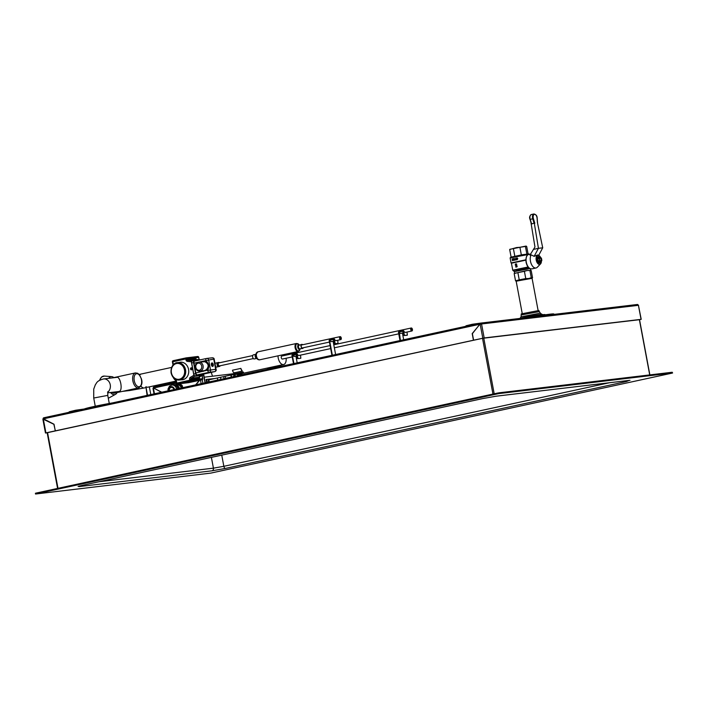 <?xml version="1.0" encoding="UTF-8"?>
<svg xmlns="http://www.w3.org/2000/svg" width="708" height="708" viewBox="0 0 708 708"><rect width="100%" height="100%" fill="white"/><g stroke="black" fill="none" stroke-linecap="round" stroke-linejoin="round"><path stroke-width="1.06" d="M302.449 344.805A1.832 1 77.8 0 0 301.298 345.194A1.832 1 77.8 0 0 301.254 345.327A1.584 0.858 -102.2 0 1 301.688 344.911A1.584 0.858 -102.2 0 1 301.909 344.92M302.555 347.911A1.584 0.858 -102.2 0 1 302.36 348.009A1.584 0.858 -102.2 0 1 301.803 347.823M301.254 345.327A1.832 1 77.8 0 0 301.891 347.911A1.832 1 77.8 0 0 303.095 347.796M302.67 344.752A2.089 1.142 77.8 0 0 301.785 344.371A2.089 1.142 77.8 0 0 301.121 345.177A2.089 1.142 77.8 0 0 301.378 347.442A2.089 1.142 77.8 0 0 302.67 348.46A2.089 1.142 77.8 0 0 303.316 347.743M255.854 354.327L253.34 354.876A2.089 1.142 77.8 0 0 252.667 355.673A2.089 1.142 77.8 0 0 252.933 357.938A2.089 1.142 77.8 0 0 254.225 358.956L256.739 358.416A2.089 1.142 -102.2 0 1 255.482 357.328A2.089 1.142 -102.2 0 1 255.252 355.115A2.089 1.142 -102.2 0 1 255.845 354.336M532.044 278.244L531.274 277.722L528.593 278.536L532.549 277.775L531.195 270.527L527.088 270.518L524.407 271.332L525.761 278.58L528.593 278.536L516.212 281.209M516.451 281.164L531.797 278.297M528.097 266.996L512.742 270.182L511.433 263.199L525.849 260.155M525.84 259.801L511.061 262.951L510.114 257.933L529.274 254.314M516.017 265.889L517.229 266.651L516.079 267.137L517.176 266.659L516.017 265.889L515.698 266.978M515.362 265.296L517.017 265.642M515.645 264.155L515.796 264.854M515.521 263.951L515.778 265.084L516.787 264.252L516.238 263.819L516.442 264.624M516.132 264.677L515.229 264.588M541.425 261.084A4.664 2.54 -102.2 0 1 540.531 263.916L537.301 267.252A7.399 4.036 -102.2 0 1 536.045 267.978A7.399 4.036 -102.2 0 1 530.46 261.225A7.399 4.036 -102.2 0 1 531.186 254.862L529.929 255.137L533.469 249.393L538.434 248.322L534.283 223.082L534.823 223.286L533.416 218.63A3.443 1.876 -102.2 0 1 534.496 214.365A3.443 1.876 -102.2 0 1 537.08 218.197L537.434 222.843M530.956 222.551L534.974 247.012L533.469 249.393M531.186 254.862L534.142 256.349L538.434 248.322L542.726 247.809L538.691 255.367M530.097 219.418L531.62 223.958L534.283 223.082M537.514 222.985L542.726 247.809M534.372 223.365L534.823 223.286M541.461 261.048L540.531 263.916A4.664 2.54 -102.2 0 1 536.221 260.119A4.664 2.54 -102.2 0 1 537.894 255.243A4.664 2.54 -102.2 0 1 538.673 255.358L537.682 254.969L534.142 256.349M539.514 257.252A3.186 1.735 77.8 0 0 538.284 256.668A3.186 1.735 77.8 0 0 538.195 256.685A3.186 1.735 77.8 0 0 537.133 260.004A3.186 1.735 77.8 0 0 539.54 262.916A3.186 1.735 77.8 0 0 540.514 261.845M537.991 256.747A3.186 1.735 -102.2 0 1 538.284 256.792A3.062 1.673 -102.2 0 1 539.408 257.269M540.408 261.871A3.062 1.673 -102.2 0 1 539.514 262.783A3.062 1.673 -102.2 0 1 537.204 259.995A3.062 1.673 -102.2 0 1 538.222 256.809A3.062 1.673 -102.2 0 1 538.301 256.792M540.965 261.748L539.585 262.049L538.266 261.022L537.832 258.712L538.717 257.42L540.107 257.119L541.425 258.146L541.859 260.456L540.965 261.748L539.646 260.721L538.266 261.022M539.646 260.721L539.213 258.411L537.832 258.712M539.213 258.411L540.107 257.119M540.231 257.809A1.655 0.903 77.8 0 0 540.186 257.818A1.655 0.903 77.8 0 0 539.638 259.544A1.655 0.903 77.8 0 0 540.885 261.057A1.655 0.903 77.8 0 0 541.425 259.287A1.655 0.903 77.8 0 0 540.231 257.809M540.036 257.871A1.655 0.903 -102.2 0 1 541.107 259.314A1.655 0.903 -102.2 0 1 540.726 261.066M516.521 259.571L515.513 259.995L516.566 259.783L515.743 259.739L516.318 258.509L515.725 258.128L515.513 259.995M515.805 258.11L516.38 258.5L515.778 258.119L516.38 258.5L515.796 259.73M514.38 258.42L514.574 260.208L514.38 258.42L514.459 259.836L513.309 258.659L513.636 260.411L513.548 258.995L514.521 260.217M513.619 259.093L513.636 260.411M513.486 258.615L514.442 259.739M512.495 258.854L513.3 259.571L512.433 260.694L513.238 259.579L512.105 258.942L512.433 260.694M517.026 257.862L517.805 258.632L516.973 259.544L517.752 258.641L517.008 257.862L516.619 258.871L517.291 259.659M521.336 254.907L519.911 247.296L516.575 247.552L509.68 249.508L511.096 257.075M528.08 253.898L526.699 246.49L525.991 246.083L525.425 246.437L526.841 254.03M525.425 246.437L519.911 247.296M514.813 256.181L513.389 248.57M509.68 249.508L510.247 249.163M526.699 246.49L526.124 246.101M509.866 249.304L525.991 246.083M531.274 277.722L529.92 270.474M531.195 270.527L527.088 270.518L517.884 272.607L519.238 279.855L525.761 278.58M531.982 278.129L532.549 277.775M517.884 272.607L514.176 273.545L515.53 280.802L519.238 279.855M514.176 273.545L514.743 273.2M516.247 281.209L515.53 280.802L516.247 281.209M524.407 271.332L514.362 273.341M529.911 268.58L514.309 271.615L514.61 273.129M530.487 270.12L530.372 268.774M512.787 260.394L512.291 259.119L513.07 259.615L512.787 260.394M512.291 259.119L512.742 259.048M512.601 260.438L512.353 259.11M517.521 258.685L517.309 259.473L516.831 258.827L517.035 258.039L517.521 258.685L517.052 258.039M517.309 259.473L517.097 258.031M517.362 259.464L516.884 258.818M516.061 266.102L516.159 266.651L516.831 266.5L516.061 266.102M516.221 266.642L516.123 266.137M516.079 264.677L516.734 264.261L516.238 263.819M515.911 264.305L515.734 264.854L515.583 264.155M533.301 316.848A22.948 1 -10.6 0 1 553.886 314.007L553.957 314.396M176 381.081L147.91 387.17A7.142 3.894 -102.2 0 1 145.919 386.718L147.105 395.374M114.749 393.029A7.646 4.177 -102.2 0 1 114.413 393.126A7.646 4.177 -102.2 0 1 111.846 392.338M118.316 391.577L118.74 391.515A7.142 5.974 83.2 0 0 119.015 391.453C123.298 391.117 120.351 375.373 116.386 377.435M103.094 379.028A7.142 5.974 83.2 0 1 103.563 378.948L116.652 377.391M149.344 386.851L150.795 394.577M169.309 390.568A2.805 2.345 83.2 0 1 169.309 389.595A2.805 2.345 83.2 0 1 171.292 387.391A2.805 2.345 83.2 0 1 173.903 389.568M175.832 384.798A5.098 4.266 83.2 0 1 178.443 384.479A5.098 4.266 83.2 0 1 181.735 387.869M176.496 384.975L177.186 384.895A4.593 3.841 83.2 0 1 181.31 387.966M175.026 384.754A5 4.186 83.2 0 1 177.195 385.32M177.336 385.409A5 4.186 83.2 0 1 179.381 388.382M173.38 384.364L177.248 385.338L173.38 384.364M171.504 385.081L171.734 384.78A5.611 4.691 83.2 0 1 172.566 384.462M176.593 388.984A5.098 4.266 83.2 0 0 171.858 385.019L173.106 384.878A5.098 4.266 83.2 0 1 177.814 388.719M177.832 388.719L177.115 386.134L177.929 386.037L178.77 388.515M176.434 385.435A5.611 4.691 83.2 0 1 177.115 386.134M177.903 383.931L181.487 384.833L180.452 384.957A5.611 4.691 83.2 0 1 181.133 385.656L182.16 385.533L182.814 387.639M181.487 384.833A5.611 4.691 83.2 0 1 182.16 385.533M175.407 384.745L175.752 384.302A5.611 4.691 83.2 0 1 176.584 383.984L177.053 383.931M181.735 387.887L181.133 385.656M180.452 384.957L176.584 383.984M177.248 385.338A5.611 4.691 83.2 0 1 177.929 386.037M177.974 384.302L180.018 384.524L177.974 384.302M179.168 384.329L178.027 384.32M179.965 384.524L179.089 384.391M178.673 384.444L179.673 384.506M178.885 384.506L179.513 384.577M178.328 384.311L178.805 384.4M161.743 392.205L153.601 388.019L176.372 383.081M199.346 380.373L195.629 384.86M208.568 382.055L208.4 380.585M234.959 376.337A3.106 1.699 77.8 0 0 233.959 375.621M233.348 376.683A3.106 1.699 -102.2 0 1 234.357 375.435A3.106 1.699 -102.2 0 1 235.791 376.16M237.339 374.249L230.826 375.028L208.621 379.895M217.338 377.966L217.728 380.072M220.551 377.329L220.931 379.382M223.657 376.647L224.047 378.7M225.188 376.258L225.587 378.373M214.674 378.541L206.736 379.399L207.285 382.338M208.329 380.692L208.533 380.081M235.499 374.125L235.242 373.514A1.018 0.85 83.2 0 0 234.215 372.691L234.286 372.682M206.656 382.47L206.108 379.532L206.736 379.399M236.313 374.355A5.098 2.779 -102.2 0 1 236.87 374.116L238.746 373.709A5.098 2.779 -102.2 0 1 239.136 373.674M237.074 374.063L234.605 374.32A5.611 3.062 -102.2 0 0 234.339 374.594M153.238 388.356L153.698 388.072L161.442 392.267M153.158 388.426L153.937 388.232L161.681 392.214M199.647 380.302L195.921 384.798M153.822 387.002A1.018 0.85 -96.8 0 0 153.247 388.161M153.937 386.957L176.195 382.134L153.963 386.949L153.601 388.019M240.092 373.762L243.446 373.036L243.437 372.16A7.142 3.894 -102.2 0 1 243.286 372.045L235.454 373.744M239.906 373.718L243.446 373.036M243.286 372.045L243.304 372.974M234.667 372.744L242.331 371.081A7.142 3.894 -102.2 0 1 240.853 368.39L232.498 370.204A3.319 1.805 77.8 0 0 233.79 372.744M240.853 368.39A3.319 1.805 77.8 0 0 242.331 371.081M411.861 330.999A1.531 0.832 77.8 0 0 411.906 330.99A1.531 0.832 77.8 0 0 412.401 329.317A1.531 0.832 77.8 0 0 411.26 327.999A1.531 0.832 77.8 0 0 410.755 329.627A1.531 0.832 77.8 0 0 411.861 330.999M407.02 332.043L407.339 335.158L404.551 335.495L403.525 331.521A1.018 0.85 -96.8 0 0 402.569 330.689L403.056 330.627A1.018 0.85 -96.8 0 1 404.011 331.459A2.814 1.531 -102.2 0 0 404.994 332.282A1.531 0.832 77.8 0 0 405.392 332.397A1.531 0.832 77.8 0 0 405.436 332.388L411.906 330.99M404.18 335.026L402.631 331.194L399.259 331.928L399.737 331.866L399.418 332.459A2.814 1.531 -102.2 0 0 400.392 333.282A1.531 0.832 77.8 0 0 400.799 333.397A1.531 0.832 77.8 0 0 400.834 333.388L403.339 332.849M299.227 355.283A1.531 0.832 -102.2 0 1 298.926 355.478A1.531 0.832 -102.2 0 1 298.882 355.478A1.531 0.832 -102.2 0 1 298.484 355.372A2.814 1.531 -102.2 0 1 297.502 354.549A1.018 0.85 -96.8 0 0 296.484 353.726L296.13 353.77M294.634 356.274A1.531 0.832 -102.2 0 1 294.333 356.469A1.531 0.832 -102.2 0 1 294.289 356.478A1.531 0.832 -102.2 0 1 293.891 356.363A2.814 1.531 -102.2 0 1 292.908 355.54L296.271 354.292M330.105 345.584L281.784 356.062A1.531 0.832 77.8 0 0 281.28 357.69A1.531 0.832 77.8 0 0 282.386 359.053A1.531 0.832 77.8 0 0 282.43 359.053L292.236 356.921M147.521 395.285L145.919 386.718M333.132 341.283L335.61 354.522M332.344 355.23L329.636 340.743L329.955 340.15L333.477 339.433M337.725 340.291L338.035 343.389L335.256 343.725L334.229 339.751A1.018 0.85 -96.8 0 0 333.202 338.928L329.866 339.654A1.018 0.85 -96.8 0 0 329.211 340.831L331.928 355.319M336.45 340.415A1.531 0.832 -102.2 0 1 336.132 340.636A1.531 0.832 -102.2 0 1 335.663 340.504A2.814 1.531 -102.2 0 1 334.707 339.69A1.018 0.85 -96.8 0 0 333.689 338.866L333.335 338.911M331.857 341.406A1.531 0.832 -102.2 0 1 331.539 341.628A1.531 0.832 -102.2 0 1 331.07 341.504A2.814 1.531 -102.2 0 1 330.114 340.69L330.441 340.097M337.619 343.477L335.256 343.725M334.884 343.256L334.831 343.814M334.468 343.345L333.326 339.424L329.955 340.15M295.926 356.124L297.183 362.85M293.917 363.558L292.422 355.602L293.236 354.947M300.519 355.133L300.829 358.248L298.05 358.575L297.024 354.602A1.018 0.85 -96.8 0 0 295.997 353.779L292.652 354.504A1.018 0.85 -96.8 0 0 292.006 355.69L293.501 363.647M300.413 358.337L298.05 358.575M297.679 358.106L297.625 358.664M297.263 358.195L296.121 354.274L292.749 355.009M203.709 374.435L205.267 382.771M203.497 374.656L205.028 382.824M202.249 379.7L202.922 383.285M200.488 380.116L201.152 383.665M206.515 369.443L207.683 370.116C209.471 366.585 208.895 363.505 205.957 360.885A1.018 0.487 -63.8 0 1 205.108 361.885C208.612 363.824 209.081 366.346 206.515 369.443A4.593 3.841 83.2 0 1 206.223 369.753A1.018 0.478 -133.1 0 1 207.32 370.496A5.611 4.691 -96.8 0 0 207.683 370.116L195.833 372.992L194.001 363.177A2.035 1.115 -102.2 0 1 194.673 361.053A2.035 1.115 -102.2 0 1 194.735 361.036L206.524 358.487M203.152 370.806A1.018 0.513 -70.5 0 1 203.143 371.408A5.611 4.691 -96.8 0 1 202.178 370.921M206.223 369.753L204.639 370.611L199.868 371.196A4.593 3.841 -96.8 0 0 200.169 371.142A4.593 3.841 -96.8 0 0 203.116 366.001A4.593 3.841 -96.8 0 0 198.789 362.08A4.593 3.841 -96.8 0 0 198.479 362.133M199.868 371.196C197.523 371.213 196.036 369.974 195.399 367.461C195.045 364.62 196.178 362.823 198.789 362.08L204.718 361.726A1.018 0.513 109.5 0 0 205.479 360.682L199.364 362.009M202.869 374.196A2.035 1.115 -102.2 0 1 202.807 374.205A2.035 1.115 -102.2 0 1 202.754 374.213L197.32 374.859L209.223 372.284A2.035 1.708 -96.8 0 0 210.515 369.912L208.683 360.098L205.957 360.885A5.611 4.691 -96.8 0 0 205.479 360.682L205.904 360.593A2.035 1.115 -102.2 0 1 206.178 358.735A2.035 1.115 -102.2 0 1 206.577 358.469A2.035 1.115 -102.2 0 1 206.639 358.46A2.035 1.708 -96.8 0 1 206.771 358.434L212.205 357.797A2.035 1.708 83.2 0 1 213.984 359.018L213.444 359.239M214.851 371.576A2.035 1.115 -102.2 0 1 214.71 371.629A2.035 1.115 -102.2 0 1 214.657 371.638A2.035 1.708 83.2 0 0 215.993 369.726L215.444 369.957L215.674 369.302L207.736 370.408A2.035 1.115 -102.2 0 0 209.223 372.284L214.657 371.638L202.754 374.213M202.807 374.205L214.71 371.629A2.035 2.035 0 0 0 216.25 370.169L214.09 358.62A2.035 2.035 0 0 0 212.205 357.797A2.035 1.708 83.2 0 0 212.073 357.814L206.904 358.425M194.673 361.053L206.577 358.469A2.035 2.035 0 0 1 206.771 358.434A2.035 1.708 -96.8 0 1 208.683 360.098L213.984 359.018M171.203 372.886A8.744 7.319 -96.8 0 0 179.398 380.019L182.469 379.656A8.744 7.319 -96.8 0 0 187.107 376.798M185.584 363.983A8.744 7.319 -96.8 0 0 180.407 362.284L177.336 362.655C175.805 362.292 170.292 365.018 171.079 372.895C172.318 377.7 175.088 380.072 179.398 380.019A8.744 7.319 -96.8 0 0 185.638 370.47A8.744 7.319 -96.8 0 0 177.336 362.655M203.028 374.815L202.205 375.647L203.169 374.789M215.79 366.974A1.788 0.974 -102.2 0 1 215.736 366.983A1.788 0.974 -102.2 0 1 215.657 366.992L216.427 367.063A2.035 1.115 -102.2 0 1 215.551 366.408M218.71 366.594A2.035 1.115 -102.2 0 1 218.63 366.62L216.621 367.054A2.035 1.115 -102.2 0 1 216.568 367.063A2.035 1.115 -102.2 0 1 216.427 367.063M215.09 363.93A2.035 1.115 -102.2 0 1 215.577 363.142A2.035 1.115 -102.2 0 1 215.763 363.071A2.035 1.115 -102.2 0 1 215.816 363.062M217.825 362.629A2.035 1.115 -102.2 0 1 217.852 362.62A2.035 1.115 -102.2 0 0 217.763 362.638L215.763 363.071M218.63 366.62A2.035 1.115 -102.2 0 1 217.091 364.762A2.035 1.115 -102.2 0 1 217.763 362.638M220.161 365.771A2.035 1.115 -102.2 0 1 219.551 366.425A2.035 1.115 -102.2 0 1 219.489 366.434A2.035 1.115 -102.2 0 1 218.02 364.611A2.035 1.115 -102.2 0 1 218.684 362.434A2.035 1.115 -102.2 0 1 218.737 362.425A2.035 1.115 -102.2 0 1 219.507 362.779M253.349 358.575L219.436 365.921A1.531 0.832 -102.2 0 1 219.4 365.93A1.531 0.832 -102.2 0 1 218.285 364.531A1.531 0.832 -102.2 0 1 218.79 362.93L252.694 355.584M217.984 362.593A2.035 1.115 77.8 0 0 217.931 362.602A2.035 1.115 77.8 0 0 217.259 364.726A2.035 1.115 77.8 0 0 218.799 366.585L219.551 366.425M191.125 367.948L191.558 369.682L191.408 368.868L192.116 368.585L191.381 368.744L191.125 367.948M202.001 375.479L202.594 378.621A1.018 0.85 83.2 0 1 201.939 379.807L190.523 381.161A1.018 0.558 -102.2 0 1 189.779 380.223L176.558 383.143A1.018 0.85 -96.8 0 0 177.575 383.966L190.523 381.161A1.018 0.85 -96.8 0 0 191.169 379.975L190.992 379.001A0.761 0.637 83.2 0 1 191.319 378.169L194.612 376.284L202.09 375.399L198.868 377.276L199.585 377.984L199.284 376.231M195.957 359.452L195.966 358.655L195.523 359.399L199.452 359.868M191.682 360.664L187.974 360.301A0.761 0.637 83.2 0 1 187.372 359.673L187.186 358.699L185.797 358.938L185.983 359.921A1.788 1.496 -96.8 0 0 187.381 361.381L191.328 361.77L191.682 360.664L199.169 359.779M186.301 357.859L197.585 356.522A1.018 0.85 83.2 0 1 197.656 356.505L197.656 356.505A1.018 0.85 83.2 0 1 198.612 357.336L199.063 359.761M198.621 357.39L187.186 358.699A1.018 0.85 -96.8 0 0 186.231 357.867L186.231 357.867A1.018 0.85 -96.8 0 0 186.169 357.876A1.018 0.558 -102.2 0 1 186.169 357.876A1.018 0.558 -102.2 0 0 185.939 358.009A1.018 0.558 -102.2 0 0 185.797 358.938L172.407 361.868A1.018 1.018 0 0 1 173.186 360.682L173.186 360.682A1.018 0.558 77.8 0 0 172.849 361.744L173.389 364.611M186.107 357.885L173.221 360.682A1.018 0.558 77.8 0 0 173.186 360.682L186.142 357.876A1.018 1.018 0 0 1 186.231 357.867L197.656 356.505A1.018 1.018 0 0 1 198.771 357.336L199.231 359.779M202.037 379.78A1.018 0.558 -102.2 0 1 201.975 379.798L188.992 382.612A1.018 0.85 83.2 0 1 188.93 382.621L177.513 383.975A1.018 1.018 0 0 1 176.389 383.152L175.894 379.461M176.186 379.585L176.832 383.028A1.018 0.558 77.8 0 0 177.575 383.966L188.992 382.612A1.018 0.558 77.8 0 0 189.027 382.603L189.027 382.603A1.018 0.558 77.8 0 0 189.054 382.594A1.018 1.018 0 0 1 188.93 382.621L188.93 382.621A1.018 0.85 83.2 0 1 188.859 382.63M194.612 376.284L193.859 375.32L190.363 377.32A1.788 1.496 -96.8 0 0 189.602 379.249L189.779 380.223L202.603 378.674M189.027 382.603L201.975 379.798A1.018 0.558 -102.2 0 1 201.939 379.807A1.018 1.018 0 0 0 202.762 378.612L202.152 375.39M202.461 374.939L202.09 375.399M191.328 361.77L193.859 375.32M201.426 375.16A2.035 1.115 -102.2 0 1 201.373 375.178A2.035 1.115 -102.2 0 1 201.32 375.187L195.222 375.913A2.035 1.115 -102.2 0 1 193.735 374.036L191.673 363.018A2.035 1.115 -102.2 0 1 192.355 360.894A2.035 1.115 -102.2 0 1 192.408 360.885L194.178 360.505M195.762 359.434A1.018 0.805 99.4 0 0 195.523 359.399L187.974 360.301A1.018 0.549 -84.4 0 0 187.381 361.381M190.363 377.32A1.018 0.522 60.2 0 0 191.319 378.169L198.868 377.276A1.018 0.788 53.6 0 0 199.081 377.178L199.081 377.178A1.018 0.788 53.6 0 0 199.196 377.054M190.877 368.346L191.187 369.426L190.877 368.346M190.611 368.682L190.815 369.213L190.611 368.682M191.231 367.797A1.018 0.85 -96.8 0 0 191.479 369.824A1.018 0.85 83.2 0 1 191.222 367.797A1.018 0.85 83.2 0 1 191.461 369.824M191.452 369.7L191.434 368.859L192.116 368.585M191.408 368.735L191.257 367.921M191.08 369.443L191.001 368.319M190.718 369.24L190.718 368.664M179.168 362.434A8.85 7.407 83.2 0 1 180.274 362.204A8.85 7.407 83.2 0 1 188.673 370.116A8.85 7.407 83.2 0 1 182.363 379.771A8.85 7.407 83.2 0 1 181.239 379.807M181.363 379.789A8.85 7.407 -96.8 0 0 182.425 379.762M180.336 362.195A8.85 7.407 -96.8 0 0 179.301 362.416M203.913 373.966A2.035 1.115 -102.2 0 1 203.249 374.771A2.035 1.115 -102.2 0 1 203.196 374.78L197.098 375.506A2.035 1.115 -102.2 0 1 195.612 373.629L193.549 362.611A2.035 1.115 -102.2 0 1 194.231 360.487A2.035 1.115 -102.2 0 1 194.284 360.478L200.382 359.752A2.035 1.115 -102.2 0 1 200.603 359.761M197.32 374.859A2.035 1.115 -102.2 0 1 195.833 372.992M212.453 366.186L211.904 363.222A1.531 0.832 77.8 0 0 211.488 364.788A1.531 0.832 77.8 0 0 212.453 366.186L212.108 366.257M213.285 364.567A1.788 0.974 -102.2 0 1 212.692 366.434A1.788 0.974 -102.2 0 1 211.365 364.894A1.788 0.974 -102.2 0 1 211.94 362.939A1.788 0.974 -102.2 0 1 213.285 364.567M212.179 363.186L212.727 366.151A1.531 0.832 77.8 0 0 213.143 364.585A1.531 0.832 77.8 0 0 212.179 363.186L211.904 363.248M212.727 366.151L212.311 366.24A1.531 0.832 -102.2 0 1 212.223 366.275A1.531 0.832 -102.2 0 1 212.143 366.284L212.223 366.275M480.865 323.591L480.351 323.698M47.312 432.703L482.52 338.327L639.377 319.671M36.073 493.087L35.4 493.272L35.542 494.025L36.214 493.839L36.073 493.087L497.175 393.152L497.317 393.905L499.405 393.533L499.264 392.781L497.175 393.152M499.264 392.781L672.211 372.249L672.6 372.983L671.927 373.169L210.825 473.103L35.542 494.025M672.6 372.983L672.211 372.249M672.352 373.001L499.405 393.533M497.317 393.905L36.214 493.839M46.038 432.889L47.17 432.783M47.179 432.818L45.462 433.013L45.914 432.889L43.33 419.118L54.038 424.287M43.126 419.163L54.047 424.358M43.498 418.826L479.953 324.229L472.192 333.61L473.431 340.229L55.268 430.862L54.029 424.242L43.498 418.826L43.834 417.764L480.325 323.158L480.236 324.193L480.67 323.096L472.378 333.68L473.599 340.194L483.759 338.043L639.528 319.689L641.218 319.326L638.483 305.608M473.431 340.229L55.268 430.862M480.803 323.078L637.262 304.502A1.018 0.85 83.2 0 1 638.289 305.325L638.643 305.555M480.67 323.096A1.018 0.85 83.2 0 1 481.697 323.919L479.989 324.476M480.803 323.591L481.281 324.007L638.289 305.325M641.218 319.326L484.184 337.955L473.599 340.194M43.719 417.809A1.018 0.85 -96.8 0 0 43.144 418.968M53.879 424.384L55.374 430.862L46.047 432.915M55.1 430.898L45.914 432.889M605.225 308.307L611.305 307.582M466.076 326.246L465.988 325.786L472.395 324.246L481.042 323.052M267.686 369.249L267.597 368.779L274.005 367.248L282.642 366.001M69.287 412.242L69.207 411.782L75.614 410.242L84.252 409.003M339.619 338.229A1.531 0.832 77.8 0 0 340.769 339.628A1.531 0.832 77.8 0 0 341.265 337.955A1.531 0.832 77.8 0 0 340.123 336.636A1.531 0.832 77.8 0 0 339.619 338.229M339.893 338.194A1.018 0.558 -102.2 0 1 340.229 337.132A1.018 0.558 -102.2 0 1 340.99 338.017A1.018 0.558 -102.2 0 1 340.663 339.132A1.018 0.558 -102.2 0 1 339.893 338.194M411.773 330.494A1.018 0.558 -102.2 0 1 411.029 329.583A1.018 0.558 -102.2 0 1 411.366 328.494A1.018 0.558 -102.2 0 1 412.127 329.379A1.018 0.558 -102.2 0 1 411.799 330.494A1.018 0.558 -102.2 0 1 411.773 330.494M400.418 340.477L399.259 331.928M402.427 333.043L403.684 339.769M402.569 330.689A1.018 0.85 -96.8 0 0 402.507 330.698L399.162 331.424A1.018 0.85 -96.8 0 0 398.516 332.61L400.002 340.566M399.737 331.866L402.781 331.211M406.923 335.256L404.551 335.495M403.764 335.114L404.135 335.583M241.924 374.824L241.844 374.116L237.472 374.656M239.49 375.355A2.168 1.186 -102.2 0 1 239.499 375.355A2.168 1.186 -102.2 0 1 239.879 375.116A2.168 1.186 -102.2 0 1 240.331 375.169M84.332 408.985A22.948 1 -10.6 0 1 94.536 406.374A22.948 1 -10.6 0 1 111.979 402.994M278.014 355.841A7.142 3.894 77.8 0 0 283.616 364.531A7.142 3.894 77.8 0 0 286.147 358.248M285.501 355.257A7.142 3.894 77.8 0 0 285.12 354.301M117.121 392.542A9.177 5.009 -102.2 0 1 115.493 394.338A9.177 5.009 -102.2 0 1 115.147 394.498A9.177 5.009 -102.2 0 1 110.501 392.498M108.713 378.337A9.177 5.009 -102.2 0 1 111.652 376.629A9.177 5.009 -102.2 0 1 113.882 377.594M545.142 314.839L545.098 314.618A14.204 0.619 169.4 0 0 544.647 314.547A14.204 0.619 169.4 0 0 524.743 317.865M521.451 314.945L539.346 311.6L538.859 310.502L521.256 313.892L521.061 316.83L540.098 313.184L542.124 314.387A11.328 0.496 169.4 0 0 541.779 314.352A11.328 0.496 169.4 0 0 530.85 316.016A11.328 0.496 169.4 0 0 520.159 318.405M258.615 359.699A3.779 2.062 -102.2 0 1 257.385 359.071L259.544 359.841A4.08 2.221 77.8 0 1 257.022 357.85A4.08 2.221 77.8 0 1 256.508 353.434A4.08 2.221 77.8 0 1 257.818 351.867L255.738 354.637A2.39 1.301 77.8 0 0 255.676 354.814A2.39 1.301 77.8 0 0 256.508 358.177L257.385 359.071A3.779 2.062 -102.2 0 1 256.084 353.743A3.779 2.062 -102.2 0 1 256.172 353.46A3.779 2.062 -102.2 0 1 257.022 352.38M297.794 345.681A2.39 1.301 77.8 0 0 298.36 348.743A2.39 1.301 77.8 0 0 300.121 349.009A2.089 1.142 -102.2 0 1 298.803 348A2.089 1.142 -102.2 0 1 298.546 345.734A2.089 1.142 -102.2 0 1 299.21 344.929A2.39 1.301 77.8 0 0 297.794 345.681M299.935 349.593A3.779 2.062 -102.2 0 1 299.847 349.867A3.779 2.062 -102.2 0 1 297.006 350.203A3.779 2.062 -102.2 0 1 295.917 345.106A3.779 2.062 -102.2 0 1 298.626 344.256A3.779 2.062 -102.2 0 1 298.741 344.38M299.28 344.92L296.466 343.486A4.08 2.221 77.8 0 0 295.165 345.061A4.08 2.221 77.8 0 0 295.67 349.478A4.08 2.221 77.8 0 0 298.201 351.46L300.165 349M526.469 256.951A6.885 3.752 77.8 0 0 526.141 262.19A6.885 3.752 77.8 0 0 528.761 267.527M531.664 268.916A7.399 4.036 77.8 0 0 531.867 268.881C529.035 268.907 527.106 266.677 526.062 262.19C525.717 257.429 526.602 254.845 528.734 254.429A7.399 4.036 77.8 0 0 526.283 262.128A7.399 4.036 77.8 0 0 531.664 268.916M530.115 215.975A3.443 1.876 77.8 0 0 530.071 219.356L531.106 223.073M531.363 214.524A3.956 2.159 77.8 0 0 530.239 219.392L530 219.409C529.177 217.4 529.628 215.772 531.363 214.524L533.867 213.975A3.956 2.159 77.8 0 0 532.743 218.852L534.124 223.409M531.62 223.958L530.239 219.392L533.416 218.63M540.708 257.588L538.673 255.358A4.664 2.54 -102.2 0 1 540.655 257.553M541.408 261.11A4.434 2.416 -102.2 0 1 539.222 264.128A4.434 2.416 -102.2 0 1 536.452 260.084A4.434 2.416 -102.2 0 1 537.496 255.632A4.434 2.416 -102.2 0 1 540.62 257.526M527.026 254.482L512.034 257.278M514.309 271.615L519.982 269.828L529.372 268.244M514.105 271.297L512.964 270.518L528.372 267.323M132.706 389.161A7.142 5.974 83.2 0 1 129.794 390.515L122.431 391.391M171.566 367.425L141.334 373.983A7.142 3.894 77.8 0 0 139.733 375.169M140.919 386.09A7.142 3.894 77.8 0 0 144.361 387.94L145.662 387.657M173.239 377.452A7.142 3.894 77.8 0 0 175.885 380.47M112.554 377.877L135.396 372.93A7.646 4.177 77.8 0 0 135.06 373.028A7.646 4.177 77.8 0 0 133.016 381.603A7.646 4.177 77.8 0 0 138.635 387.878A7.646 4.177 77.8 0 0 138.98 387.78M168.69 390.701A3.567 2.982 83.2 0 1 170.973 386.674A3.567 2.982 83.2 0 1 174.522 389.435M208.816 379.815L209.205 381.922M231.242 374.957L231.631 377.054M237.339 374.231L237.623 375.762M230.826 375.028L231.224 377.152M204.223 377.196L235.242 373.514M237.552 374.638A5.098 2.779 -102.2 0 1 238.746 373.709L241.012 374.213M154.459 393.781L153.432 388.311M334.707 339.69L334.229 339.751M330.114 340.69L329.636 340.743M297.502 354.549L297.024 354.602M292.908 355.54L292.422 355.602M194.001 363.177L197.771 362.354M198.116 363.195A3.567 2.991 83.2 0 1 201.692 366.071A3.567 2.991 83.2 0 1 199.426 370.213A3.567 2.991 83.2 0 1 195.851 367.337A3.567 2.991 83.2 0 1 198.116 363.195M213.834 359.487L215.674 369.302M171.416 372.806A7.983 6.682 83.2 0 1 179.947 363.894A7.983 6.682 83.2 0 1 182.487 377.461A7.983 6.682 83.2 0 1 171.416 372.806M196.116 359.469L195.966 358.655L185.983 359.921M189.602 379.249L199.585 377.984L199.391 376.975M191.673 363.018L193.549 362.611M193.735 374.036L195.612 373.629M195.222 375.913L197.098 375.506M201.32 375.187L203.196 374.78M47.56 432.597L57.994 488.334M492.954 394.064L482.52 338.327M483.776 338.105L494.193 393.798M649.714 374.913L639.368 319.627M496.175 396.188L482.626 398.595L81.668 485.493L78.924 486.617L211.966 470.82L225.516 468.413L626.474 381.515L629.217 380.391L496.175 396.188A2.292 1.92 -96.8 0 1 496.025 396.214L629.058 380.417A2.292 1.92 -96.8 0 0 629.217 380.391M495.883 396.223A2.292 1.92 -96.8 0 0 496.025 396.214L482.697 398.586L81.73 485.484A2.292 1.248 -102.2 0 1 81.668 485.493M628.908 380.426A2.292 1.92 -96.8 0 0 629.058 380.417L630.014 380.302M625.385 380.851A2.292 1.248 77.8 0 0 626.474 381.515M609.367 382.754L223.843 466.306A2.292 1.248 77.8 0 0 225.516 468.413M221.754 455.138L223.843 466.306L213.418 468.165A2.292 1.92 83.2 0 1 211.966 470.82M211.4 457.377L213.418 468.165L98.943 481.759M81.792 485.467A2.292 1.248 -102.2 0 1 81.73 485.484L78.057 486.369M480.21 324.432L482.794 338.203M481.599 324.184L484.184 337.955M641.05 319.326L638.474 305.555M399.418 332.459L398.931 332.512M404.011 331.459L403.525 331.521M237.808 374.594L238.003 375.674M211.373 372.355A7.142 3.894 77.8 0 0 212.258 375.302M95.253 406.224L93.722 398.02L107.758 395.391L107.828 391.657M93.722 398.02L93.739 389.073L95.412 384.612C96.925 382.913 96.368 380.975 103.563 378.948A7.142 5.974 83.2 0 1 110.014 383.807A7.142 5.974 83.2 0 1 107.687 392.161M100.651 378.284A10.841 5.912 77.8 0 0 99.651 380.249M99.837 380.152A11.293 6.16 -102.2 0 1 102.837 376.302A11.293 6.16 -102.2 0 1 104.333 376.081L111.652 376.629M115.493 394.338L109.05 397.869A11.293 6.16 -102.2 0 1 108.625 398.064A11.293 6.16 -102.2 0 1 108.28 398.179M136.157 373.833A6.629 3.62 -102.2 0 1 141.255 378.913A6.629 3.62 -102.2 0 1 139.556 386.612A6.629 3.62 -102.2 0 1 134.449 381.532A6.629 3.62 -102.2 0 1 136.157 373.833M516.813 281.049L532.089 278.332L516.813 281.049M300.281 348.699L302.67 348.46M299.511 345.15L301.785 344.371M259.544 359.841L298.201 351.46M257.818 351.867L296.466 343.486M531.867 268.881L536.045 267.978M528.734 254.429L530.619 254.022M533.867 213.975C536.08 214.462 537.186 215.887 537.177 218.25L537.531 222.976M529.31 254.34L528.903 253.915L522.566 254.694L510.849 257.154L510.114 257.933M141.334 373.983L139.14 374.444M144.361 387.94L129.794 390.515M135.396 372.93L137.626 373.258L139.14 374.435L141.405 378.833C142.689 382.993 141.768 386.002 138.635 387.878L114.413 393.126M171.858 385.019L169.451 386.179L168.017 388.993L168.008 390.851M237.392 374.231L237.676 375.753M208.497 379.904L208.887 381.984M154.008 393.878L152.99 388.435M294.333 356.469L296.838 355.929M298.926 355.478L330.663 348.593M334.353 347.796L398.746 333.84M333.787 344.787L411.26 327.999M333.273 338.92L333.751 338.858M296.068 353.77L296.546 353.717M215.002 363.478L215.577 363.142M218.684 362.434L217.931 362.602M202.161 375.435L199.081 377.178M173 365.036L172.407 361.868M175.478 379.046L175.708 379.523M199.24 359.779L195.656 359.407M192.355 360.894L194.231 360.487M201.373 375.178L203.249 374.771M47.162 432.712L57.587 488.423M649.864 374.895L639.519 319.627M43.834 417.764L480.298 323.167M480.741 323.087L637.333 304.493M45.462 433.013L42.887 419.242M302.13 348L329.45 342.079M331.539 341.628L334.043 341.088M336.132 340.636L340.769 339.628M301.484 345.008L340.123 336.636M241.844 374.116L241.977 374.815M240.437 373.895L283.616 364.531M109.271 403.471L107.758 395.391M107.589 392.843L118.378 391.568M109.05 397.869L108.28 398.188M99.501 380.338L101.545 377.001L104.333 376.081M539.346 311.6L540.399 313.21M521.061 316.83L519.964 318.432M543.231 314.794L542.124 314.387M516.194 281.306L522.23 313.529M532.089 278.332L538.115 310.555"/></g></svg>
